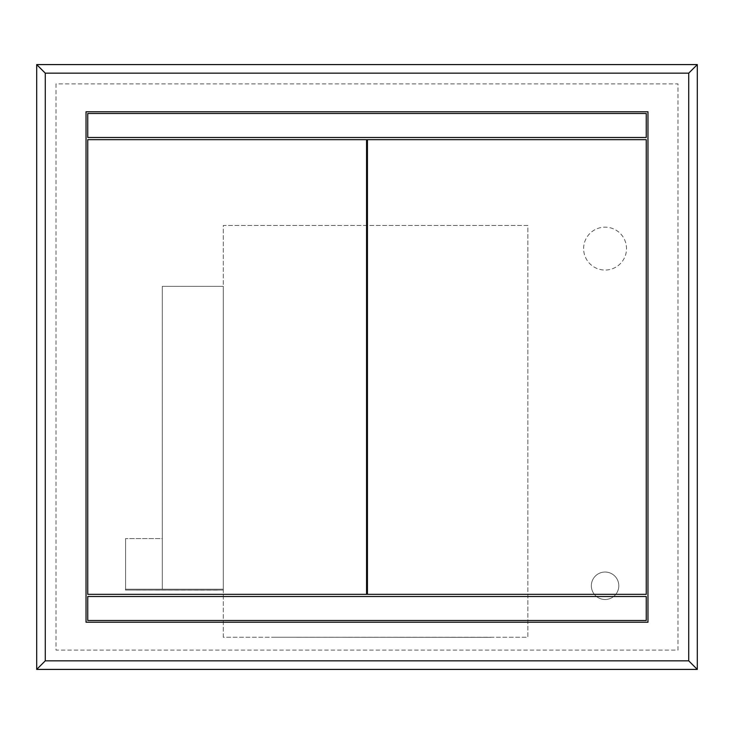 <?xml version="1.0" encoding="UTF-8"?>
<svg xmlns="http://www.w3.org/2000/svg" width="734" height="734" viewBox="0 0 734 734"><rect width="100%" height="100%" fill="white"/><g stroke="black" fill="none" stroke-linecap="round" stroke-linejoin="round"><path stroke-width="0.55" stroke-dasharray="3.67 2.75" d="M697.3 669.417L697.3 64.583L36.7 64.583L36.7 669.417L697.3 669.417M647.966 111.77L647.966 622.23L86.034 622.23L86.034 111.77L647.966 111.77M56.004 83.887L56.004 650.113L677.996 650.113L677.996 83.887L56.004 83.887L56.004 650.113L677.996 650.113L677.996 83.887L56.004 83.887M87.75 596.494L646.25 596.494L646.25 620.514L87.75 620.514L87.75 596.494M646.25 113.486L646.25 137.506L87.75 137.506L87.75 113.486L646.25 113.486M366.569 139.653L366.569 594.347L87.75 594.347L87.75 139.653L366.569 139.653M367.431 139.653L367.431 594.347L646.25 594.347L646.25 139.653L367.431 139.653M223.301 637.25L223.301 225.439L527.856 225.439L527.856 637.25L223.301 637.25L223.301 225.439L527.856 225.439L527.856 637.25L223.301 637.25M275.635 637.25L490.973 637.332L275.635 637.25M223.301 590.063L223.301 589.2L125.496 589.2L223.301 589.2L223.301 286.352L162.297 286.352L162.297 589.2L125.578 589.2L125.578 538.582L125.578 589.2L162.297 589.2L162.297 538.582L125.578 538.582L162.297 538.582L162.297 589.2L162.297 286.352L223.301 286.352L223.301 589.2L162.297 589.2L223.301 589.2L223.301 590.063L125.496 590.063L125.496 589.2L125.496 590.063L223.301 590.063M130.212 590.063L218.576 590.145L130.212 590.063M583.622 248.606A21.451 21.451 0 0 1 615.798 230.036A21.451 21.451 0 0 1 615.798 267.185A21.451 21.451 0 0 1 583.622 248.606A21.451 21.451 0 0 1 615.798 230.036A21.451 21.451 0 0 1 615.798 267.185A21.451 21.451 0 0 1 583.622 248.606M591.347 585.769A13.726 13.726 0 0 1 611.936 573.878A13.726 13.726 0 0 1 611.936 597.659A13.726 13.726 0 0 1 591.347 585.769A13.726 13.726 0 0 1 611.936 573.878A13.726 13.726 0 0 1 611.936 597.659A13.726 13.726 0 0 1 591.347 585.769"/><path stroke-width="1.1" d="M697.3 64.583L688.721 73.161L688.721 660.839L697.3 669.417L697.3 64.583L36.7 64.583L45.279 73.161L688.721 73.161M688.721 660.839L45.279 660.839L45.279 73.161M647.966 111.77L647.966 622.23L86.034 622.23L86.034 111.77L647.966 111.77M36.7 64.583L36.7 669.417L45.279 660.839M36.7 669.417L697.3 669.417M646.25 596.494L87.75 596.494L87.75 620.514L646.25 620.514L646.25 596.494M646.25 137.506L646.25 113.486L87.75 113.486L87.75 137.506L646.25 137.506M366.569 594.347L366.569 139.653L87.75 139.653L87.75 594.347L366.569 594.347M367.431 594.347L367.431 139.653L646.25 139.653L646.25 594.347L367.431 594.347"/></g></svg>
